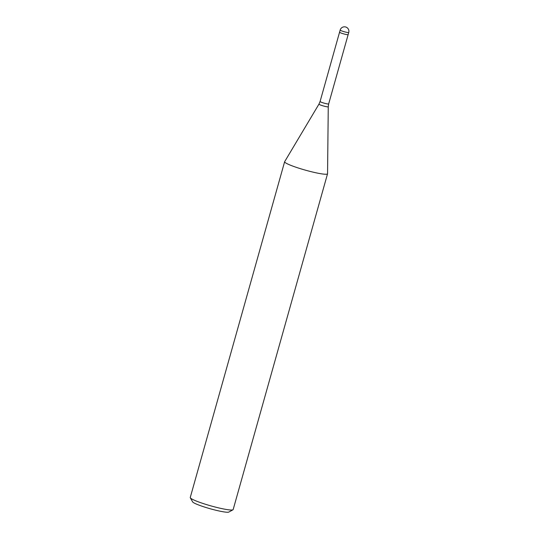 <?xml version="1.0" encoding="UTF-8"?>
<svg xmlns="http://www.w3.org/2000/svg" width="539" height="539" viewBox="0 0 539 539"><rect width="100%" height="100%" fill="white"/><g stroke="black" fill="none" stroke-linecap="round" stroke-linejoin="round"><path stroke-width="0.81" d="M340.163 30.069A4.46 0.499 15.7 0 0 345.553 32.084A4.46 0.499 15.7 0 0 347.48 32.481A4.46 0.499 15.7 0 0 348.746 32.481A4.46 4.46 0 0 0 345.519 26.95A4.46 4.46 0 0 0 340.163 30.069L320.085 101.494L318.953 104.135L284.666 161.66A22.288 2.486 15.7 0 0 311.576 171.779A22.288 2.486 15.7 0 0 327.544 173.794A22.288 2.486 15.7 0 0 327.557 173.699M284.673 161.646A22.288 2.486 15.7 0 0 284.632 161.734L190.254 497.497A22.288 2.486 15.7 0 0 190.314 497.807A22.288 2.486 15.7 0 0 217.197 507.543A22.288 2.486 15.7 0 0 232.956 509.793A22.288 2.486 15.7 0 0 233.165 509.564L327.544 173.794M284.632 161.734A22.288 2.486 15.7 0 0 311.576 171.779A22.288 2.486 15.7 0 0 327.557 173.72L328.258 106.756L328.669 103.906A4.453 0.499 15.7 0 1 325.475 103.508A4.453 0.499 15.7 0 1 320.085 101.494M190.314 497.807L192.625 501.863A18.946 2.109 15.7 0 0 215.472 510.143A18.946 2.109 15.7 0 0 228.866 512.05L232.956 509.793M344.953 34.213A4.453 0.499 15.7 0 0 346.88 34.617A4.46 0.499 15.7 0 0 348.147 34.617L348.746 32.481M339.563 32.205A4.46 0.499 15.7 0 0 342.144 33.411A4.46 0.499 15.7 0 0 346.88 34.617M318.953 104.135A4.838 0.539 15.7 0 0 324.795 106.331A4.838 0.539 15.7 0 0 328.258 106.756M348.14 34.624L328.669 103.906"/></g></svg>
